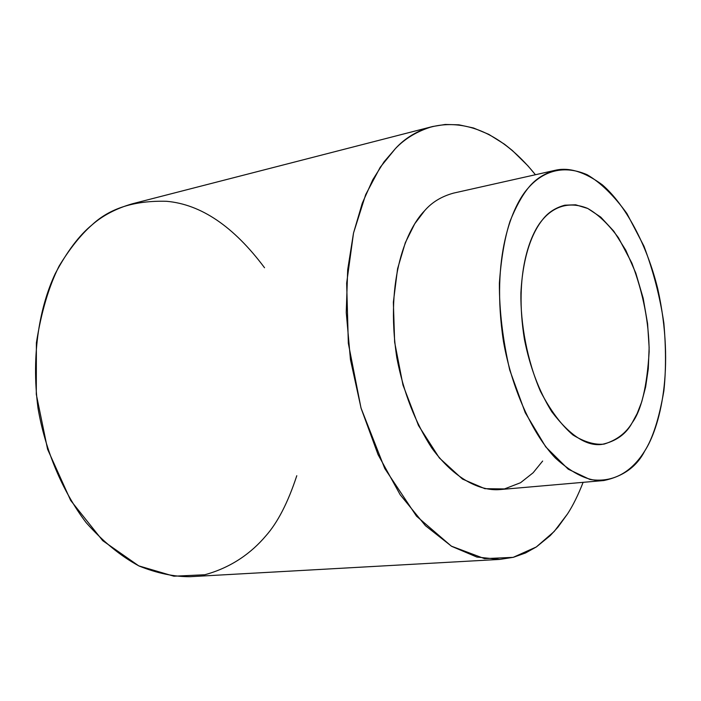 <?xml version="1.0" encoding="UTF-8"?>
<svg xmlns="http://www.w3.org/2000/svg" width="701" height="701" viewBox="0 0 701 701"><rect width="100%" height="100%" fill="white"/><g stroke="black" fill="none" stroke-linecap="round" stroke-linejoin="round"><path stroke-width="1.05" d="M644.701 451.041C652.789 438.3 659.185 418.26 663.865 390.93C666.038 370.917 666.029 348.309 663.856 323.117C660.018 296.909 653.385 271.269 643.974 246.2L626.904 213.516C613.874 195.518 600.626 182.593 587.158 174.724C560.861 163.368 540.83 173.489 528.256 187.973C521.93 195.833 515.875 206.874 510.091 221.095C504.72 237.639 501.145 258.327 499.375 283.178C499.27 310.49 502.731 339.468 509.75 370.11L525.224 412.661L545.728 446.87L568.239 469.197L589.839 479.44C616.854 483.786 634.352 467.672 644.701 451.041C636.815 466.594 623.215 476.417 603.903 480.527C589.418 481.745 573.243 474.244 555.385 458.042C531.989 433.455 511.712 388.301 503.449 341.405C490.7 256.794 512.238 205.551 528.256 187.973C535.126 179.298 544.3 173.366 555.788 170.168C569.396 167.162 584.897 172.043 602.299 184.801C625.283 204.622 646.76 244.202 657.731 288.716C675.703 369.602 659.387 428.556 644.701 451.041M542.39 219.904C551.871 208.512 567.1 200.144 587.456 208.32C597.909 214.129 608.249 223.943 618.466 237.779L631.89 263.138C643.316 293.447 649.065 323.003 649.144 351.814C647.005 386.619 641.354 410.269 632.179 422.756C626.081 433.069 616.687 440.193 604.008 444.119C594.728 445.021 584.389 441.989 573.006 435.023C561.308 425.051 550.46 410.479 540.445 391.324C526.959 359.955 520.475 323.564 520.896 293.044C522.92 254.139 533.049 231.575 542.39 219.904C530.158 233.906 514.043 274.187 524.383 339.109C529.851 366.851 538.964 391.035 551.722 411.653C569.913 435.558 586.632 446.476 601.896 444.408C616.03 441.315 626.124 434.094 632.179 422.756L637.13 413.599L641.739 401.804L645.63 386.961L648.285 368.857L649.135 347.565L647.584 323.66L643.194 298.284L635.816 273.145L625.765 250.187L613.761 231.137L600.783 217.135L587.806 208.495L575.652 204.797L564.813 205.191C555.323 207.75 547.849 212.657 542.39 219.904M555.788 170.168L453.565 193.108C441.542 196.403 431.904 202.265 424.64 210.694C407.719 227.843 384.7 277.175 396.819 357.738C403.425 392.209 415.132 422.37 431.93 448.219C454.625 479.195 480.054 491.094 499.533 489.613L603.903 480.527M567.556 513.877C573.024 505.456 578.211 494.941 583.118 482.332C578.211 494.941 573.024 505.456 567.556 513.877L557.917 527.196L550.206 535.634L536.414 546.903L525.592 552.949L513.395 557.304L499.795 559.407L476.873 557.058L451.637 546.324L425.419 525.671L400.157 494.704L378.067 454.642L361.111 408.332L350.456 359.639L346.241 312.436L347.687 269.692L353.497 233.118L362.268 203.255L372.766 179.754L384.025 161.861L395.382 148.638L380.249 167.241L365.659 194.676L353.532 232.995L346.662 283.09L348.327 343.262L360.997 407.964L384.753 468.487L416.517 516.173L451.339 546.14L484.514 558.636L513.167 557.356L536.291 546.973L554.149 531.524L567.556 513.877M535.424 174.733C479.116 104.861 421.31 119.959 395.382 148.638C405.187 138.334 417.621 130.956 432.683 126.504L445.284 124.463L458.945 124.822L473.525 127.994L488.807 134.364L504.475 144.204L512.343 150.487L527.871 165.769L535.424 174.733M542.653 461.039L533.119 472.772L520.554 482.717L504.483 488.921L484.855 488.685L462.476 479.063L439.343 457.937L418.479 425.489L402.979 385.051L394.637 342.149L393.357 302.21L397.59 268.685L405.309 242.712L414.738 223.794L424.64 210.694M432.683 126.504L132.498 203.746C116.226 208.434 102.714 215.496 91.989 224.925C79.283 235.256 67.033 251.501 55.239 273.67C40.404 305.18 30.765 352.726 38.02 408.271C45.197 450.077 62.135 490.954 86.092 522.578C102.994 541.61 120.66 556.095 139.087 566.022C157.243 573.313 174.312 576.862 190.321 576.686L499.795 559.407M296.786 475.716C287.936 502.696 277.526 522.867 265.548 536.212C251.896 552.265 232.276 567.249 204.823 574.75L173.892 576.204L138.772 565.873L102.723 540.673L70.67 500.453L47.589 449.271L36.294 394.33L36.382 342.885C41.236 312.225 48.798 286.639 59.077 266.135C69.855 248.487 80.825 234.747 91.989 224.925C109.654 208.285 134.513 200.407 166.584 201.292C201.073 204.341 233.731 226.493 264.54 267.747"/></g></svg>
